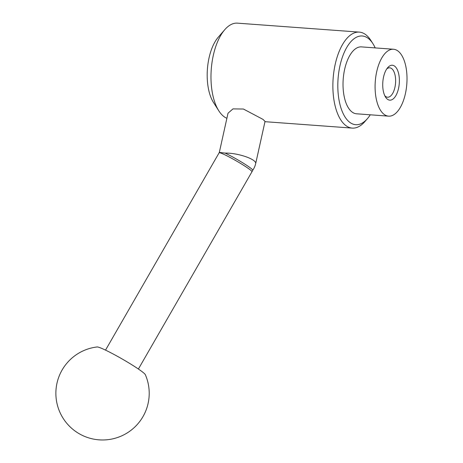 <?xml version="1.0" encoding="UTF-8"?>
<svg xmlns="http://www.w3.org/2000/svg" width="463" height="463" viewBox="0 0 463 463"><rect width="100%" height="100%" fill="white"/><g stroke="black" fill="none" stroke-linecap="round" stroke-linejoin="round"><path stroke-width="0.69" d="M226.887 118.296A48.123 22.699 -85.8 0 1 223.832 116.508A48.123 22.699 -85.8 0 1 218.796 110.802A48.123 22.699 -85.8 0 1 224.758 29.701A48.123 22.699 -85.8 0 1 237.415 23.15L359.311 32.115A48.123 22.699 -85.8 0 1 365.839 34.748A48.123 22.699 -85.8 0 1 370.875 40.449L372.935 43.69A44.477 20.98 -85.8 0 1 375.186 47.903M218.796 110.802L213.472 102.445A38.718 18.26 -85.8 0 1 218.27 37.196L224.758 29.701M370.267 114.807A44.477 20.98 -85.8 0 1 367.425 118.644L364.908 121.549A48.123 22.699 -85.8 0 1 352.25 128.101A48.123 22.699 -85.8 0 1 345.728 125.473A48.123 22.699 -85.8 0 1 333.927 71.296A48.123 22.699 -85.8 0 1 359.311 32.115M219.312 152.477L228.016 113.209L232.964 108.903L243.411 109.025L263.007 119.39L265.033 121.416L255.703 163.503A18.96 4.937 12.5 0 0 253.869 160.626A18.96 4.937 12.5 0 0 229.087 153.189A18.96 4.937 12.5 0 0 225.064 153.085A18.885 1.574 29.9 0 1 227.831 154.428A18.885 1.574 29.9 0 1 228.751 154.897A18.885 1.574 29.9 0 1 245.124 164.307A18.885 1.574 29.9 0 1 252.734 170.257A18.885 1.574 29.9 0 1 252.723 170.274M367.425 118.644A44.477 20.98 -85.8 0 1 349.692 122.273A44.477 20.98 -85.8 0 1 339.964 65.775A44.477 20.98 -85.8 0 1 368.282 38.417A44.477 20.98 -85.8 0 1 372.935 43.69M384.041 114.32A33.539 15.823 -85.8 0 1 375.817 76.557A33.539 15.823 -85.8 0 1 393.509 49.252A33.539 15.823 -85.8 0 1 398.058 51.086A33.539 15.823 -85.8 0 1 406.282 88.844A33.539 15.823 -85.8 0 1 388.59 116.149A33.539 15.823 -85.8 0 1 384.041 114.32M388.59 116.149L356.527 113.794A33.539 15.823 -85.8 0 1 351.978 111.959A33.539 15.823 -85.8 0 1 343.754 74.202A33.539 15.823 -85.8 0 1 361.447 46.89L393.509 49.252M386.761 68.906A14.735 6.951 -85.8 0 1 389.701 67.824A14.735 6.951 -85.8 0 1 391.698 68.628A14.735 6.951 -85.8 0 1 395.315 85.221A14.735 6.951 -85.8 0 1 387.537 97.218A14.735 6.951 -85.8 0 1 385.54 96.414A14.735 6.951 -85.8 0 1 384.794 95.719M387.392 99.198A17.501 8.253 -85.8 0 1 385.563 97.126A17.501 8.253 -85.8 0 1 387.728 67.633A17.501 8.253 -85.8 0 1 394.707 66.203A17.501 8.253 -85.8 0 1 398.533 88.433A17.501 8.253 -85.8 0 1 387.392 99.198M219.358 152.402L225.064 153.085M97.126 346.961A28 2.332 29.9 0 1 100.378 347.84A28 2.332 29.9 0 1 126.943 361.782A28 2.332 29.9 0 1 145.353 374.723A46.665 46.665 0 0 1 99.128 439.85A46.665 46.665 0 0 1 97.126 346.961M219.358 152.396A18.96 18.96 0 0 0 219.103 152.831A18.96 1.58 29.9 0 1 227.426 156.077A18.96 1.58 29.9 0 1 249.846 169.551A18.96 1.58 29.9 0 1 251.965 171.744A18.96 18.96 0 0 0 252.734 170.257A18.96 18.96 0 0 0 255.703 163.503M219.103 152.831L105.535 350.121M251.965 171.744L138.396 369.034M264.975 121.682L352.25 128.101"/></g></svg>
